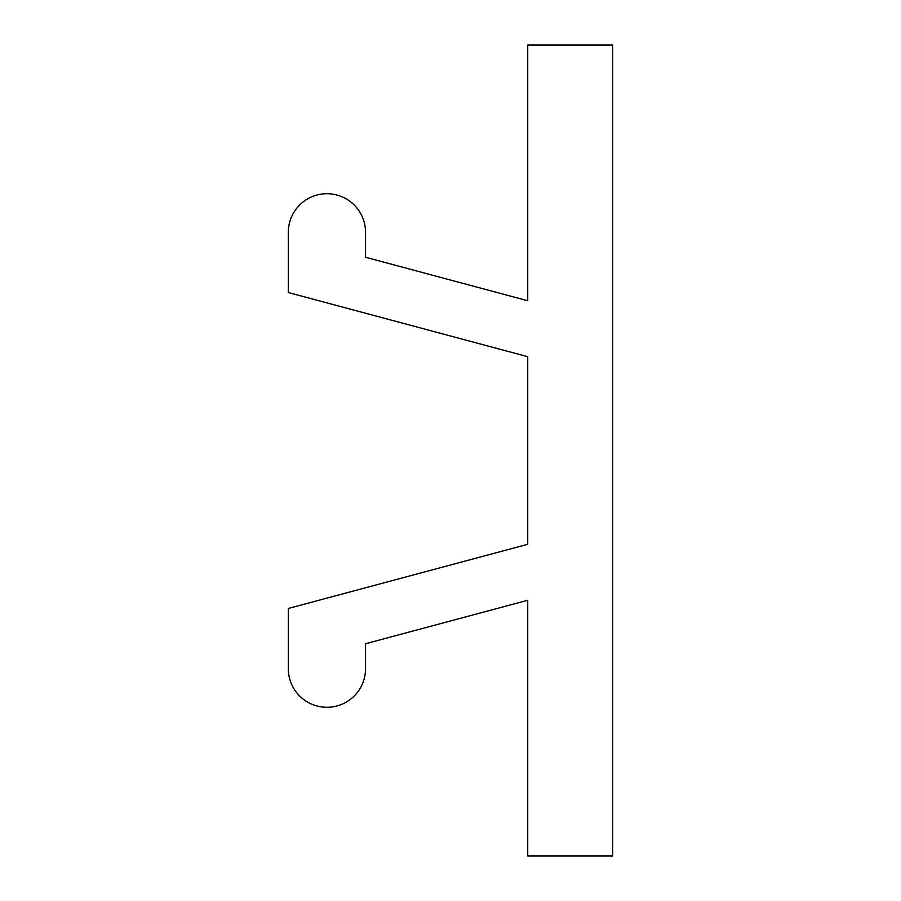 <?xml version="1.0" encoding="UTF-8"?>
<svg xmlns="http://www.w3.org/2000/svg" width="901" height="901" viewBox="0 0 901 901"><rect width="100%" height="100%" fill="white"/><g stroke="black" fill="none" stroke-linecap="round" stroke-linejoin="round"><path stroke-width="1.35" d="M527.727 300.731L527.727 45.05L612.68 45.05L612.68 855.95L527.727 855.95L527.727 600.269L365.547 643.731L365.547 668.666A38.619 38.619 0 0 1 326.939 707.285A38.619 38.619 0 0 1 288.32 668.666L288.32 608.457L527.727 544.305L527.727 356.695L288.32 292.543L288.32 232.334A38.619 38.619 0 0 1 326.939 193.715A38.619 38.619 0 0 1 365.547 232.334L365.547 257.269L527.727 300.731"/></g></svg>
